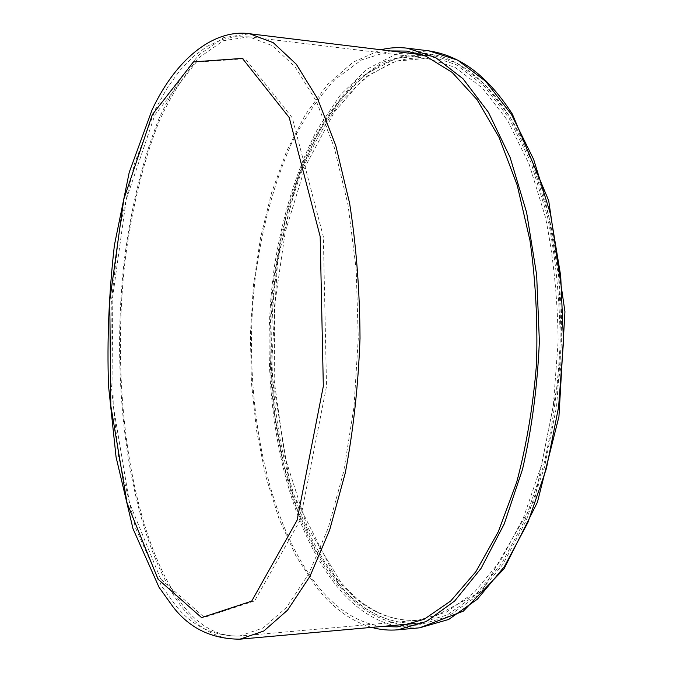<?xml version="1.0" encoding="UTF-8"?>
<svg xmlns="http://www.w3.org/2000/svg" width="673" height="673" viewBox="0 0 673 673"><rect width="100%" height="100%" fill="white"/><g stroke="black" fill="none" stroke-linecap="round" stroke-linejoin="round"><path stroke-width="0.5" stroke-dasharray="3.37 2.52" d="M381.255 626.521C357.346 622.601 336.088 609.015 317.488 585.771C263.732 517.226 242.011 391.35 255.277 277.789C261.747 228.584 273.776 183.906 291.375 143.761C304.036 118.667 318.539 97.282 334.91 79.582L361.536 59.922L390.491 50.929M371.639 627.379C351.331 621.297 333.127 608.182 317.025 588.051L296.103 556.361L278.942 518.572L265.726 476.156L256.548 430.459L251.433 382.685L250.398 333.968L253.427 285.369L260.493 237.964L271.556 192.89L286.538 151.358L305.29 114.721L327.574 84.47L352.98 62.253L380.91 49.76M239.916 639.173C214.561 640.031 192.411 625.251 173.457 594.848C127.29 519.522 110.406 381.734 124.337 259.98C130.974 207.873 142.668 159.282 159.156 118.288C170.992 92.529 184.419 71.254 199.452 54.479L223.672 37.654L249.633 33.751M337.854 582.953L315.561 549.942L297.542 510.218L284.006 465.514L275.08 417.386L270.79 367.256L271.152 316.436L276.14 266.205L285.722 217.859L299.813 172.801L318.27 132.539L340.849 98.78L367.113 73.374L396.389 58.299L427.666 55.464L456.033 64.574L483.66 85.454L509.125 118.255L530.862 162.344L547.393 216.109C555.461 255.984 559.726 297.786 560.188 341.522C558.321 385.217 552.718 426.867 543.372 466.465L525.133 519.665L501.982 563.032L475.483 595.008L447.2 614.987L418.556 623.181C388.027 624.637 361.123 611.227 337.854 582.953M402.656 624.603C378.268 620.775 356.572 607.34 337.568 584.307C282.643 516.376 260.35 391.291 273.869 278.471C280.464 229.594 292.738 185.235 310.699 145.402C323.62 120.509 338.426 99.31 355.125 81.795L382.289 62.362L411.817 53.529M417.142 53.201L428.112 53.739L456.639 62.917L484.434 83.915L510.041 116.917L531.922 161.268L548.554 215.36L558.666 276.586L561.425 341.539L556.579 406.383L544.507 467.247L526.151 520.776L502.857 564.403L476.206 596.564L447.755 616.661L418.951 624.923L407.956 625.099M160.687 579.074L129.561 503.084L113.224 405.743L112.164 300.52L126.272 199.309L154.925 114.789L196.247 62.16L245.283 58.719L292.292 117.851L323.351 236.728L326.523 386.252L300.208 520.086L254.638 600.922L204.373 617.393L160.687 579.074M173.853 592.45C128.106 518.092 111.289 381.566 125.069 260.897C131.647 209.261 143.214 161.125 159.535 120.534C171.245 95.028 184.537 73.971 199.401 57.365L223.352 40.717L249.01 36.838L272.397 45.663L295.237 67.022L316.318 101.228L334.33 147.656L347.983 204.642L356.202 269.41L358.272 338.283L353.99 407.047L343.701 471.521L328.222 528.044L308.73 573.867L286.563 607.374L263.05 627.993L239.386 636.061C214.418 636.902 192.571 622.365 173.853 592.45M338.334 580.681C282.138 511.48 260.56 381.549 277.057 267.088C282.534 234.549 290.341 203.7 300.478 174.543C311.893 146.756 325.429 122.326 341.085 101.244L367.063 76.099L396.002 61.167L426.926 58.341L455.024 67.342L482.39 88.012L507.593 120.492L529.121 164.136L545.475 217.362C553.45 256.825 557.673 298.206 558.127 341.489L553.366 405.272L541.496 465.152L523.443 517.815L500.527 560.752L474.288 592.408L446.275 612.186L417.899 620.279C387.833 621.701 361.308 608.501 338.334 580.681M419.607 627.825C388.338 629.339 360.837 615.585 337.097 586.57C279.556 515.03 257.725 381.953 274.685 264.792C282.778 214.687 297.18 168.124 317.521 129.123L340.479 94.826L367.206 69.016L397.003 53.689L428.869 50.854M413.096 623.669L418.556 623.181C388.338 624.679 361.603 611.336 338.334 583.155L290.686 488.724L271.32 370.343L277.722 258.575L296.095 184.141L304.684 161.537L314.476 140.379L325.421 120.93L337.476 103.449L350.574 88.197L364.615 75.477L379.488 65.575L395.068 58.77L411.178 55.312L427.666 55.464L422.223 54.799M406.484 51.081L428.112 53.739C472.21 58.904 518.025 108.05 543.136 193.252C549.807 218.01 554.947 244.19 558.548 271.799L561.602 314.19L560.769 368.215L534.471 500.561L482.003 591.029L418.951 624.923L397.238 626.883M249.01 36.838L235.205 36.721L222.073 39.522L207.368 46.21L193.101 56.675L179.868 70.455L167.047 88.281L155.581 108.858L134.272 164.254L119.55 228.584L111.289 302.404L110.767 380.127L118.591 456.63L135.534 527.952L161.503 585.973L175.796 605.666C191.931 625.983 213.122 636.12 239.386 636.061L417.899 620.279C389.171 621.86 363.336 608.956 340.395 581.581L307.081 526.362L284.763 456.496L274.239 380.918L274.584 305.5L285.209 232.025L305.264 166.542L334.338 112.029L359.071 83.62L369.628 75.048L391.846 62.858C403.312 58.736 415.005 57.23 426.926 58.341L249.01 36.838"/><path stroke-width="1.01" d="M390.491 50.929L406.484 51.081L425.883 56.187L452.18 72.415L477.039 99.612L499.147 137.528L517.201 185.142L529.988 240.606C535.649 280.683 537.82 321.829 536.507 364.034C533.142 405.827 526.538 445.215 516.696 482.205L498.365 531.603L475.937 571.587L450.742 600.964L424.108 619.303L397.238 626.883L381.255 626.521M380.91 49.76C389.524 47.64 398.298 47.11 407.224 48.178L435.473 57.449L463.016 78.749L488.421 112.298L510.126 157.432L526.623 212.533L536.65 274.946L539.367 341.186C537.483 386.033 531.863 428.751 522.5 469.367L504.237 523.914L481.094 568.332L454.637 601.039L426.421 621.448L397.886 629.81C388.935 630.593 380.186 629.777 371.639 627.379M158.079 579.243L127.079 503.185L110.809 405.76L109.766 300.452L123.824 199.166L152.376 114.553L193.538 61.866L242.398 58.391L289.23 117.565L320.18 236.56L323.326 386.252L297.087 520.237L251.677 601.149L201.589 617.621L158.079 579.243M249.633 33.751L273.246 42.677L296.313 64.255L317.614 98.796L335.81 145.696L349.615 203.263C356.32 246.125 359.786 291.14 360.021 338.309C358.272 385.452 353.359 430.333 345.291 472.951L329.644 530.046L309.942 576.34L287.548 610.175L263.808 631.005L239.916 639.173C211.869 639.081 189.593 628.321 173.07 606.886L159.013 587.251L133.002 528.751L116.076 457.118L108.538 386.083C106.948 340.319 108.9 293.352 114.41 245.182L129.224 172.347L152.148 109.691C177.975 55.035 216.555 28.905 249.633 33.751L422.223 54.799M411.817 53.529L417.142 53.201M407.956 625.099L402.656 624.603M428.869 50.854L457.665 60.141L485.721 81.357L511.581 114.688L533.681 159.476L550.489 214.107L560.71 275.955L563.494 341.573L558.598 407.081L546.4 468.568L527.851 522.627L504.329 566.683L477.409 599.163L448.689 619.463L419.607 627.825L463.318 611.168L504.06 568.82L537.424 502.218L558.935 416.671L564.941 311.683L548.688 200.613L512.372 114.099C485.755 73.054 458.481 55.565 428.869 50.854L407.224 48.178M239.916 639.173L413.096 623.669M397.886 629.81L419.607 627.825"/></g></svg>

